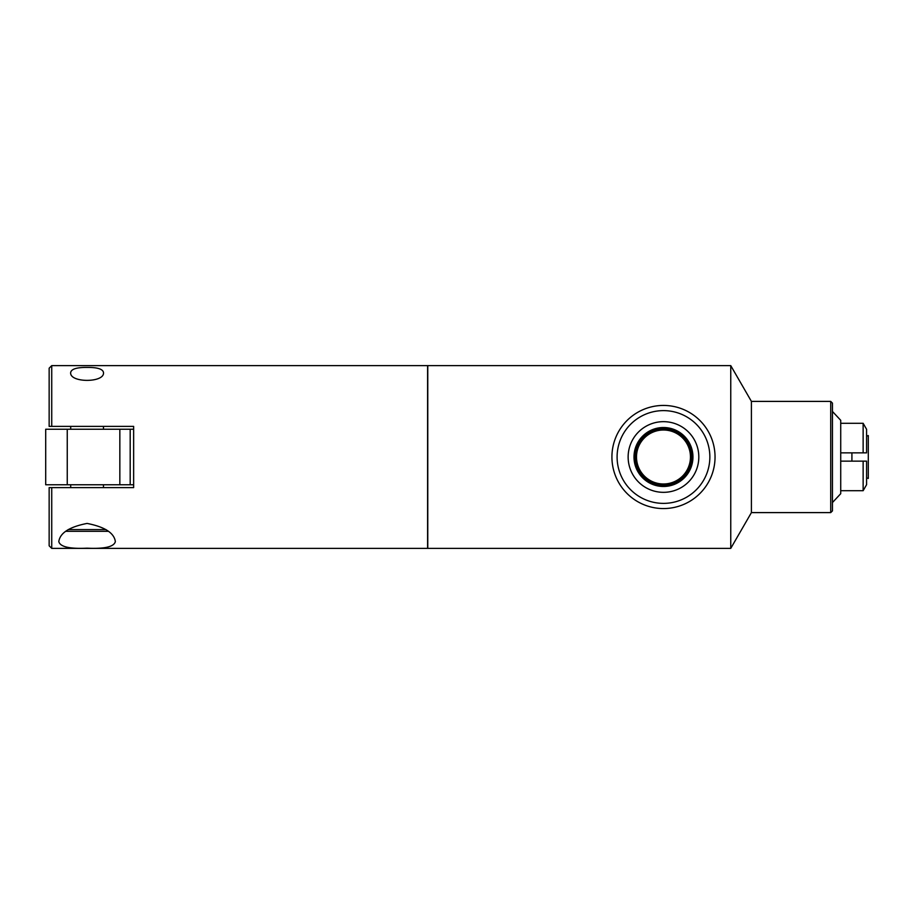 <?xml version="1.0" encoding="UTF-8"?>
<svg xmlns="http://www.w3.org/2000/svg" width="914" height="914" viewBox="0 0 914 914"><rect width="100%" height="100%" fill="white"/><g stroke="black" fill="none" stroke-linecap="round" stroke-linejoin="round"><path stroke-width="1.37" d="M133.638 429.237L45.7 429.237L45.7 484.763L119.837 484.763L119.837 429.237M119.837 484.763L130.188 484.763L130.188 429.237M130.188 484.763L133.638 484.763M70.698 487.608L70.698 484.763M70.698 429.237L70.698 426.392M51.732 426.392L133.638 426.392L133.638 487.608L51.732 487.608L51.732 548.377L427.603 548.377L427.603 365.623L51.732 365.623L51.732 426.392L49.15 426.392L51.732 426.392M103.465 484.763L103.465 487.608L133.638 487.608M87.081 548.172C69.59 549.006 60.164 546.823 58.804 541.625C59.97 532.953 69.395 526.887 87.081 523.425C104.767 526.887 114.193 532.953 115.358 541.625C113.987 546.823 104.562 549.006 87.081 548.172M87.081 367.428C97.238 367.337 102.699 368.982 103.465 372.375C105.201 383.035 68.961 383.035 70.698 372.375C71.463 368.982 76.925 367.337 87.081 367.428M105.99 529.583L68.173 529.583M65.865 531.308L108.286 531.308M51.732 365.623L49.15 368.205L49.15 426.392M49.15 487.608L51.732 487.608L49.15 487.608L49.15 545.795L51.732 548.377M427.775 457L427.775 548.377L730.754 548.377L730.754 365.623L427.775 365.623L427.775 457M611.923 457A51.55 51.55 0 0 0 689.259 501.649A51.55 51.55 0 0 0 689.259 412.351A51.55 51.55 0 0 0 611.923 457M617.099 457A46.386 46.386 0 0 0 686.665 497.17A46.386 46.386 0 0 0 686.665 416.83A46.386 46.386 0 0 0 617.099 457M628.135 457A35.349 35.349 0 0 1 681.147 426.392A35.349 35.349 0 0 1 681.147 487.608A35.349 35.349 0 0 1 628.135 457M633.996 457A29.477 29.477 0 0 0 663.473 486.477A29.477 29.477 0 0 0 692.949 457A29.477 29.477 0 0 0 663.473 427.524A29.477 29.477 0 0 0 633.996 457M635.287 457A28.185 28.185 0 0 0 677.571 481.415A28.185 28.185 0 0 0 677.571 432.585A28.185 28.185 0 0 0 635.287 457M690.458 457A26.986 26.986 0 0 1 663.473 483.986A26.986 26.986 0 0 1 636.498 457A26.986 26.986 0 0 1 663.473 430.014A26.986 26.986 0 0 1 690.458 457M730.754 365.623L751.411 401.395L751.411 512.605L730.754 548.377M751.411 401.395L830.723 401.395L830.723 512.605L751.411 512.605M830.723 401.395L832.448 403.12L832.448 510.88L830.723 512.605M866.586 436.115L868.3 435.555L868.3 478.445L866.586 477.885M851.917 452.864L851.917 461.136L840.72 461.136L840.72 452.864L840.72 490.715L863.136 490.715L866.586 484.683L866.586 461.136L851.917 461.136M863.136 490.715L863.136 461.136L840.72 461.136M840.72 452.864L866.586 452.864L866.586 429.317L863.136 423.285L840.72 423.285L840.72 420.303L832.448 411.449M863.136 423.285L863.136 452.864M67.248 484.763L67.248 429.237M103.465 429.237L103.465 426.392M832.448 502.551L840.72 493.697L840.72 420.303M840.72 493.697L840.72 490.715"/></g></svg>

